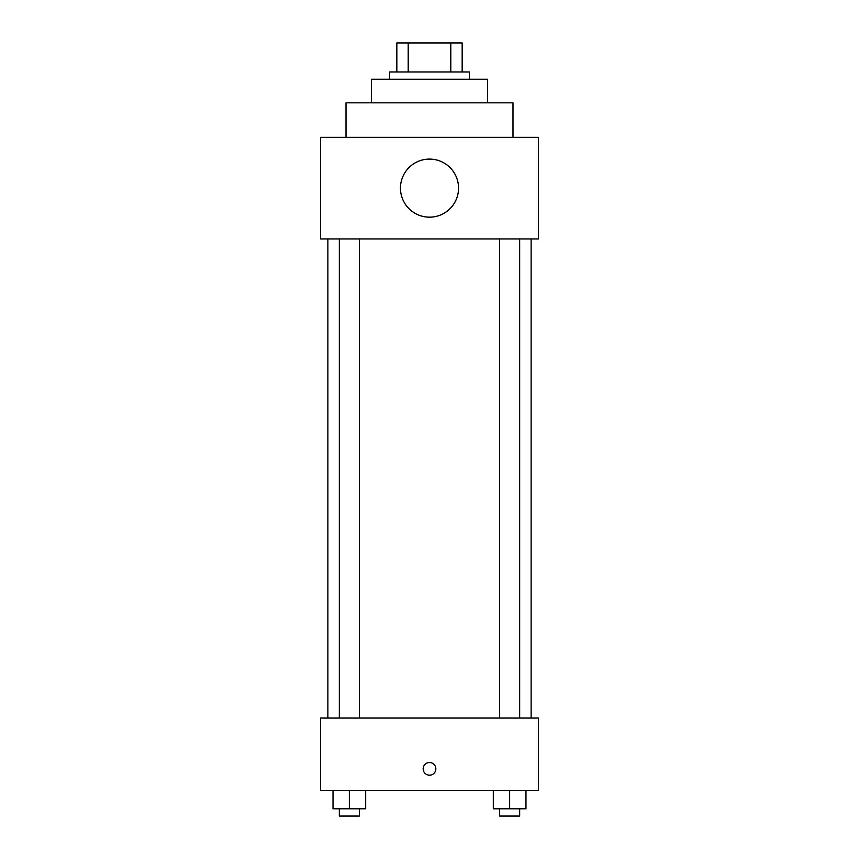 <?xml version="1.0" encoding="UTF-8"?>
<svg xmlns="http://www.w3.org/2000/svg" width="859" height="859" viewBox="0 0 859 859"><rect width="100%" height="100%" fill="white"/><g stroke="black" fill="none" stroke-linecap="round" stroke-linejoin="round"><path stroke-width="1.29" d="M408.197 71.984L408.197 42.95L396.837 42.95L396.837 71.984L396.837 42.95M408.197 42.95L462.163 42.95L462.163 71.984M450.803 71.984L450.803 42.95M389.578 79.243L389.578 71.984L469.422 71.984L469.422 79.243M371.432 102.833L371.432 79.243L487.568 79.243L487.568 102.833M346.016 137.322L346.016 102.833L512.984 102.833L512.984 137.322M320.611 137.322L538.389 137.322L538.389 238.952L320.611 238.952L320.611 137.322M400.466 188.132A29.034 29.034 0 0 0 444.017 213.279A29.034 29.034 0 0 0 444.017 162.985A29.034 29.034 0 0 0 400.466 188.132M327.87 718.049L327.87 238.952M499.627 238.952L499.627 718.049M339.337 718.049L339.337 238.952M320.611 718.049L538.389 718.049L538.389 790.645L320.611 790.645L320.611 718.049M429.5 775.215A6.357 6.357 0 0 1 424.002 765.691A6.357 6.357 0 0 1 434.998 765.691A6.357 6.357 0 0 1 429.5 775.215M493.313 790.645L493.313 808.791L525.976 808.791L525.976 790.645L525.976 808.791M509.645 808.791L509.645 790.645M519.663 808.791L519.663 816.05L499.627 816.05L499.627 808.791M333.024 790.645L333.024 808.791L365.687 808.791L365.687 790.645L365.687 808.791M349.355 808.791L349.355 790.645M359.373 808.791L359.373 816.05L339.337 816.05L339.337 808.791M531.13 718.049L531.13 238.952M519.663 238.952L519.663 718.049M359.373 718.049L359.373 238.952"/></g></svg>
